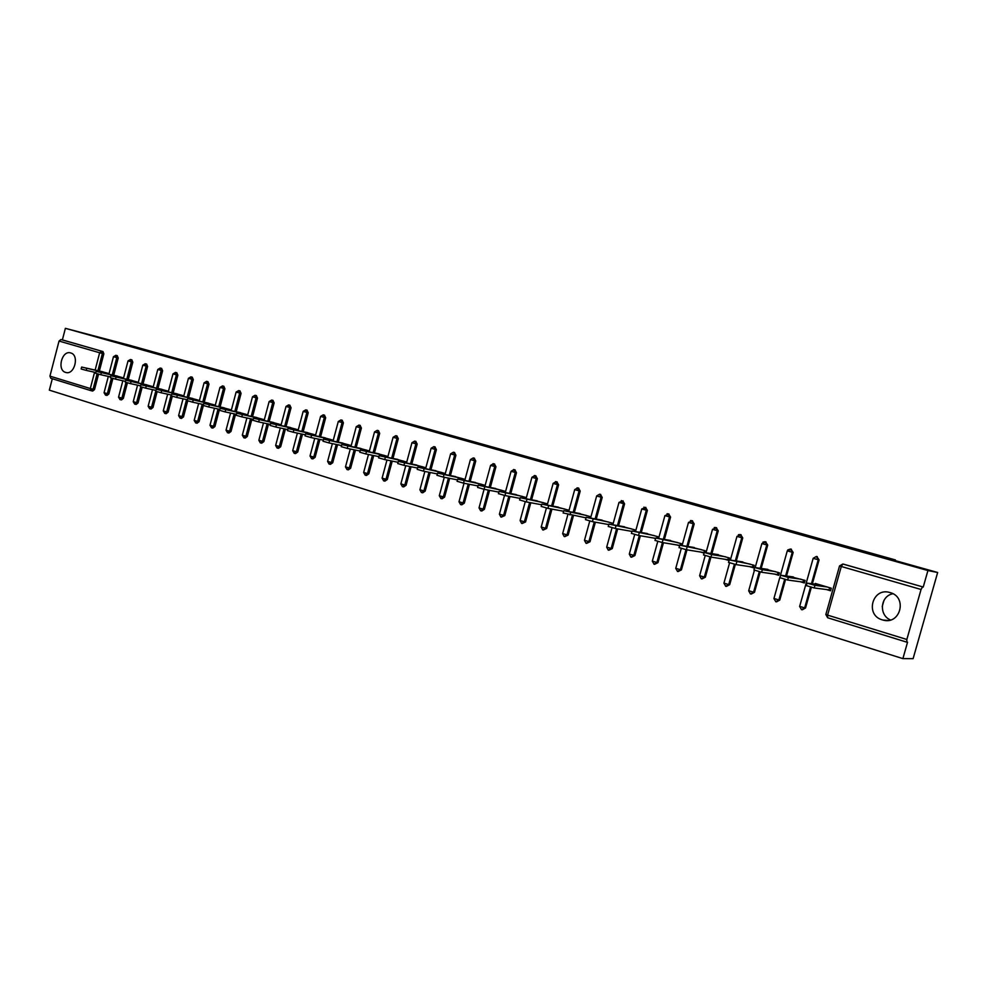 <?xml version="1.0" encoding="UTF-8"?>
<svg xmlns="http://www.w3.org/2000/svg" width="987" height="987" viewBox="0 0 987 987"><rect width="100%" height="100%" fill="white"/><g stroke="black" fill="none" stroke-linecap="round" stroke-linejoin="round"><path stroke-width="1.48" d="M65.635 372.407L65.771 372.444C74.543 375.368 79.663 355.036 70.694 352.939L70.645 352.927C61.885 349.966 56.691 370.187 65.635 372.407M882.366 619.885L882.958 620.046C900.391 625.302 907.769 596.987 890.101 592.582L889.892 592.521C872.422 587.006 864.674 615.222 882.366 619.885M892.927 593.742C880.318 595.963 878.529 615 890.484 619.972M91.038 390.667L50.806 378.268L49.942 376.133L59.035 341.058L60.91 339.54L62.378 339.898L65.389 328.326L129.939 345.376L895.431 559.95L885.623 557.902L937.65 572.497L913.111 658.674L902.883 658.625L907.559 642.179L906.806 642.155L906.843 639.477L921.056 589.473L841.306 566.489L827.587 615.123L906.843 639.477M52.311 378.737L49.35 390.149L902.883 658.625M704.187 552.683L704.274 550.475M728.813 560.011L727.851 559.728L728.418 557.655M753.562 567.389L752.439 567.056L753.019 564.959M778.78 574.903L777.485 574.52L778.077 572.398M804.479 582.564L803.011 582.12L803.615 579.986M882.218 606.536L883.97 600.367M895.246 560.591L895.431 559.95M843.132 564.108L923.24 587.043L927.928 570.548L937.65 572.497M842.824 564.046L839.53 565.933L841.306 566.489L842.824 564.046L843.663 564.194L923.24 587.043M922.512 586.932L921.056 589.473M830.659 590.362L829.018 589.881L829.635 587.721M65.389 328.326L927.928 570.548M815.077 584.082L815.262 583.453L831.276 588.203L830.548 590.769L826.403 589.535M62.378 339.898L102.969 351.557L103.845 353.839L99.379 371.001M98.552 374.172L94.542 389.557L92.716 391.049L91.396 390.766M112.876 378.477L108.841 393.961L106.991 395.442L105.646 395.158M117.243 355.653L118.23 357.985L113.715 375.27M127.422 382.833L123.338 398.415L121.475 399.908L120.143 399.624M131.814 359.836L132.813 362.18L128.261 379.6M142.165 387.249L138.057 402.93L136.169 404.436L134.837 404.164M146.594 364.08L147.606 366.448L143.016 383.992M157.118 391.728L152.985 407.52L151.023 409.013M161.584 368.385L162.621 370.779L157.982 388.446M172.306 396.268L168.123 412.171L166.149 413.676M176.796 372.753L177.857 375.159L173.169 392.974M187.715 400.87L183.496 416.884L181.485 418.402M192.231 377.182L193.304 379.613L188.579 397.564M203.359 405.521L199.09 421.683L197.067 423.201M207.887 381.685L208.997 384.128L204.223 402.215M219.472 409.321L214.919 426.544L212.859 428.074M223.79 386.25L224.913 388.718L220.101 406.94M235.585 414.145L230.995 431.479L228.947 433.034L227.713 432.787M239.927 390.877L241.075 393.381L236.214 411.739M251.932 419.043L247.305 436.488L245.232 438.055L244.011 437.809M256.312 395.577L257.484 398.106L252.573 416.613M268.526 424.015L263.874 441.584L261.728 443.138M272.943 400.352L274.139 402.906L269.18 421.56M285.391 429.074L280.69 446.741L278.507 448.308M289.833 405.201L291.054 407.779L286.057 426.581M302.503 434.206L297.766 451.997L295.557 453.564M306.994 410.136L308.228 412.726L303.182 431.677M319.899 439.412L315.112 457.326L312.879 458.893M324.415 415.132L325.673 417.748L320.578 436.859M337.554 444.705L332.73 462.73L330.46 464.322M342.107 420.215L343.402 422.855L338.245 442.127M355.493 450.084L350.632 468.233L348.337 469.824M360.082 425.372L361.402 428.05L356.196 447.469M373.728 455.562L368.817 473.822L366.485 475.426M378.342 430.616L379.699 433.318L374.443 452.91M392.246 461.114L387.299 479.497L384.93 481.101M396.91 435.946L398.292 438.672L392.974 458.424M411.073 466.765L406.089 485.271L403.683 486.887M415.774 441.362L417.18 444.113L411.813 464.038M430.209 472.514L425.175 491.131L422.732 492.76M434.946 446.864L436.39 449.653L430.961 469.75M449.665 478.35L444.594 497.09L442.114 498.731M454.439 452.465L455.908 455.266L450.417 475.549M469.442 484.296L464.322 503.16L461.805 504.801M474.253 458.153L475.759 460.991L470.207 481.446M489.552 490.342L484.383 509.317L481.829 510.97M494.401 463.939L495.943 466.802L490.329 487.455M509.995 496.486L504.789 515.584L501.396 517.126M514.893 469.824L516.472 472.724L510.797 493.549M530.796 502.741L525.553 521.963L522.148 523.517M535.731 475.808L537.36 478.732L531.611 499.767M551.955 509.107L546.662 528.452L543.269 530.031M556.927 481.903L558.593 484.851L552.782 506.084M573.484 515.596L568.142 535.053L564.761 536.644M578.505 488.096L580.208 491.082L574.335 512.512M595.395 522.197L590.004 541.764L586.623 543.381M600.454 494.401L602.206 497.423L596.259 519.051M617.677 528.909L612.261 548.599L608.88 550.228M622.785 500.804L624.586 503.863L618.565 525.713M640.378 535.756L634.9 555.558L631.532 557.211M645.523 507.343L647.373 510.427L641.279 532.499M663.474 542.739L657.959 562.639L654.603 564.317M668.668 513.98L670.568 517.114L664.399 539.408M686.989 549.845L681.437 569.844L678.094 571.547M692.232 520.754L694.194 523.924L687.939 546.453M718.351 554.657L704.237 552.486L711.676 554.583L705.347 577.198L702.028 578.913M716.241 527.65L718.252 530.846L711.911 553.621M735.34 564.453L729.701 584.674L726.407 586.414M740.682 534.67L742.755 537.915L736.327 560.924M760.2 571.929L754.5 592.299L751.243 594.063M765.579 541.826L767.713 545.108L761.199 568.376M785.541 579.542L779.779 600.059L776.559 601.848M790.945 549.105L793.153 552.424L786.54 575.964M811.363 587.29L805.54 607.98L802.369 609.781M816.792 556.532L819.074 559.9L812.375 583.712M800.297 581.75L804.356 582.959L805.071 580.418L789.193 576.346M774.672 574.113L778.669 575.31L779.372 572.781L763.802 568.759M749.528 566.624L753.451 567.784L754.142 565.292L738.868 561.319M724.853 559.259L728.702 560.406L729.393 557.939L714.403 554.015M704.607 552.449L705.088 550.721L690.382 546.86M700.634 552.041L704.076 553.065M680.783 545.268L681.24 543.627L666.793 539.815M676.86 544.947L679.587 545.762M657.379 538.211L657.811 536.669L643.623 532.918M653.505 537.989L655.541 538.594M634.394 531.302L634.801 529.834L620.872 526.133M630.557 531.154L631.939 531.561M611.804 524.516L612.199 523.11L598.517 519.47M608.029 524.43L608.757 524.652M589.621 517.854L589.992 516.522L576.556 512.919M585.896 517.83L563.158 512.956M567.821 511.315L568.167 510.032L554.978 506.491M546.391 504.888L546.724 503.666L533.757 500.175M525.331 498.571L525.652 497.399L512.907 493.956M504.628 492.365L504.937 491.242L492.402 487.862M484.272 486.27L484.568 485.197L472.242 481.853M464.26 480.274L464.532 479.238L452.428 475.956M444.569 474.377L444.841 473.39L432.923 470.145M425.2 468.591L425.459 467.628L413.75 464.433M406.15 462.891L406.397 461.965L394.874 458.819M387.41 457.289L387.644 456.401L376.306 453.292M368.965 451.775L369.2 450.911L358.034 447.851M350.817 446.346L351.039 445.519L340.059 442.509M332.952 441.016L333.162 440.214L322.354 437.241M315.359 435.76L315.569 434.983L304.934 432.059M298.247 429.838L287.772 426.952M281.147 424.755L270.882 421.918M264.306 419.746L254.251 416.97M247.725 414.824L237.867 412.097M231.377 409.963L221.717 407.298M215.289 405.188L205.827 402.573M199.436 400.475L190.158 397.909M183.816 395.836L174.724 393.32M168.432 391.259L159.512 388.792M153.256 386.756L144.521 384.338M138.316 382.314L129.741 379.933M123.572 377.935L115.171 375.603M109.051 373.617L100.81 371.334M819.37 584.674L807.033 583.107L814.954 585.34L827.118 586.969M814.954 585.34L814.213 587.956L806.33 585.599M814.213 587.956L829.018 589.881M793.4 576.951L780.594 575.224L788.379 577.432L801 579.209M788.379 577.432L787.651 580.023L779.903 577.703M787.651 580.023L803.011 582.12M767.911 569.388L754.648 567.5L762.322 569.659L775.375 571.596M762.322 569.659L761.606 572.238L753.969 569.955M761.606 572.238L777.485 574.52M742.903 561.948L729.208 559.925L750.231 564.132M736.758 562.047L736.055 564.601L728.529 562.356M736.055 564.601L752.439 567.056M727.851 559.728L710.973 557.1L703.571 554.904M711.676 554.583L725.544 556.791M694.256 547.501L679.747 545.194L701.313 549.599M687.075 547.254L686.372 549.747L679.081 547.588M686.372 549.747L703.706 552.535M670.592 540.469L655.689 538.038L677.526 542.529M662.919 540.062L662.228 542.529L655.035 540.407M680.092 545.145L680.574 543.43M662.228 542.529L679.685 545.416M647.361 533.56L632.087 531.006L654.159 535.583M639.206 532.992L638.527 535.447L631.433 533.362M656.836 538.125L657.28 536.509M638.527 535.447L655.602 538.347M624.537 526.787L608.905 524.097L631.224 528.773M615.937 526.059L615.259 528.489L608.263 526.441M633.987 531.228L634.407 529.711M615.259 528.489L631.976 531.401M602.107 520.124L586.142 517.324L608.683 522.074M593.076 519.261L592.41 521.667L585.513 519.643M611.545 524.467L611.94 523.036M592.41 521.667L608.782 524.566M580.085 513.573L563.787 510.661L586.537 515.485M589.498 517.83L589.868 516.485M558.432 507.145L541.826 504.123L564.774 509.021M548.575 505.998L547.933 508.367L541.209 506.405M547.933 508.367L563.626 511.254M537.162 500.816L520.248 497.695L543.393 502.667M526.91 499.545L526.268 501.902L519.631 499.965M526.268 501.902L541.653 504.764M516.25 494.61L499.052 491.378L522.37 496.424M505.628 493.204L504.999 495.536L498.435 493.623M504.999 495.536L520.063 498.386M495.684 488.503L478.214 485.172L501.717 490.292M484.716 486.973L484.086 489.293L477.609 487.405M488.331 490.107L483.161 509.107L479.016 507.947L484.086 489.293L498.854 492.118M475.475 482.495L457.734 479.077L481.397 484.247M464.149 480.854L463.532 483.149L457.129 481.286M463.532 483.149L478.004 485.962M455.587 476.585L437.599 473.081L461.422 478.313M443.94 474.833L443.323 477.103L437.007 475.278M443.323 477.103L457.512 479.892M436.044 470.774L417.797 467.184L441.769 472.477M424.065 468.911L423.46 471.169L417.217 469.356M423.46 471.169L437.364 473.933M416.81 465.062L398.341 461.385L422.448 466.74M404.534 463.1L403.93 465.333L397.749 463.545M403.93 465.333L417.563 468.06M397.884 459.436L379.193 455.686L403.436 461.089M385.312 457.376L384.72 459.584L378.613 457.832M384.72 459.584L398.094 462.298M379.267 453.909L360.354 450.072L384.733 455.525M366.411 451.75L365.819 453.946L359.786 452.206M365.819 453.946L378.934 456.623M360.958 448.468L341.835 444.557L366.325 450.06M347.819 446.21L347.239 448.382L341.268 446.667M347.239 448.382L360.095 451.034M342.921 443.114L323.6 439.129L348.214 444.681M329.522 440.757L328.955 442.916L323.045 441.226M328.955 442.916L341.564 445.544M325.179 437.833L305.662 433.786L330.386 439.388M311.534 435.403L310.954 437.537L305.106 435.872M310.954 437.537L323.329 440.128M307.71 432.651L288.019 428.518L312.83 434.169M293.818 430.122L293.25 432.244L287.464 430.591M293.25 432.244L305.39 434.811M290.511 427.531L270.635 423.349L295.557 429.037M276.385 424.928L275.817 427.038L270.093 425.409M275.817 427.038L287.735 429.567M273.572 422.498L253.536 418.254L278.544 423.978M259.223 419.82L258.668 421.918L252.993 420.302M258.668 421.918L270.364 424.41M256.891 417.55L236.695 413.245L261.789 419.006M242.321 414.787L241.778 416.859L236.164 415.268M241.778 416.859L253.252 419.327M240.47 412.665L220.126 408.297L245.282 414.096M225.69 409.827L225.147 411.9L219.583 410.321M225.147 411.9L236.411 414.33M224.296 407.865L203.791 403.436L229.033 409.272M209.306 404.954L208.775 407.002L203.273 405.435M208.775 407.002L219.83 409.395M208.356 403.128L187.715 398.649L213.032 404.51M193.181 400.142L192.638 402.178L187.197 400.636M192.638 402.178L203.507 404.547M192.65 398.464L171.874 393.936L197.252 399.821M177.29 395.417L176.759 397.428L171.356 395.91M176.759 397.428L187.419 399.772M177.179 393.862L156.279 389.285L181.719 395.207M161.634 390.753L161.115 392.752L155.761 391.247M161.115 392.752L171.578 395.059M161.93 389.334L140.907 384.708L166.396 390.655M146.224 386.164L145.694 388.15L140.401 386.657M145.694 388.15L155.983 390.42M146.903 384.868L125.768 380.192L151.307 386.176M131.024 381.636L130.506 383.61L125.263 382.129M130.506 383.61L140.61 385.855M132.085 380.464L110.84 375.751L136.44 381.759M116.059 377.182L115.541 379.131L110.334 377.676M115.541 379.131L125.46 381.352M117.49 376.121L96.134 371.371L121.771 377.404M101.303 372.778L100.797 374.727L95.64 373.283M100.797 374.727L110.532 376.911M103.092 371.852L81.637 367.053L107.324 373.111M86.757 368.447L86.264 370.384L81.131 368.978L81.637 367.053M86.264 370.384L95.825 372.531M906.72 642.13L827.674 617.763L827.587 615.123L825.848 614.407M49.942 376.133L90.323 388.545L94.567 372.247M95.147 370.051L99.65 352.766L59.035 341.058M60.91 339.54L102.969 351.557M103.845 353.839L99.65 352.766L101.513 351.199L102.389 353.494L97.91 370.68M91.162 390.716L90.323 388.545L94.542 389.557M906.732 642.142L827.649 617.751L825.848 614.506L839.555 565.884M819.074 559.9L818.211 559.74L811.499 583.601M810.524 587.055L804.652 607.893L805.54 607.98M801.444 609.67L804.652 607.893L799.655 606.363M801.567 609.707L799.63 606.45L813.165 558.334L818.211 559.74L816.409 556.458L813.177 558.297M793.153 552.424L792.253 552.264L785.64 575.84M784.665 579.307L778.866 599.973L779.779 600.059M767.713 545.108L766.788 544.923L760.261 568.228M759.287 571.707L753.562 592.188L754.5 592.299M742.755 537.915L741.792 537.73L735.364 560.776M734.39 564.231L728.714 584.563L729.701 584.674M718.252 530.846L717.265 530.661L710.911 553.46M709.961 556.89L704.336 577.074L705.347 577.198M694.194 523.924L693.182 523.715L686.915 546.28M685.965 549.673L680.401 569.721L681.437 569.844M670.568 517.114L669.531 516.904L663.35 539.235M662.425 542.566L656.898 562.491L657.959 562.639M647.373 510.427L646.312 510.217L640.205 532.314M639.305 535.583L633.827 555.397L634.9 555.558M624.586 503.863L623.5 503.641L617.467 525.528M616.591 528.724L611.15 548.439L612.261 548.599M602.206 497.423L601.095 497.189L595.136 518.854M594.273 522L588.881 541.592L590.004 541.764M580.208 491.082L579.085 490.847L573.188 512.302M572.349 515.387L567.007 534.868L568.142 535.053M558.593 484.851L557.445 484.605L551.634 505.862M550.795 508.897L545.503 528.267L546.662 528.452M537.36 478.732L536.188 478.485L530.438 499.545M529.624 502.519L524.368 521.765L525.553 521.963M516.472 472.724L515.288 472.465L509.6 493.327M508.798 496.264L503.592 515.387L504.789 515.584M495.943 466.802L494.746 466.543L489.12 487.22M480.607 510.76L483.161 509.107L484.383 509.317M475.759 460.991L474.537 460.719L468.985 481.212M468.208 484.049L463.088 502.938L464.322 503.16M455.908 455.266L454.674 454.995L449.171 475.302M448.419 478.103L443.336 496.868L444.594 497.09M436.39 449.653L435.131 449.369L429.69 469.491M428.95 472.255L423.916 490.909L425.175 491.131M417.18 444.113L415.909 443.829L410.53 463.779M409.802 466.506L404.806 485.036L406.089 485.271M398.292 438.672L397.008 438.376L391.679 458.165M390.963 460.855L386.003 479.263L387.299 479.497M379.699 433.318L378.403 433.022L373.135 452.638M372.42 455.291L367.509 473.575L368.817 473.822M361.402 428.05L360.095 427.741L354.876 447.197M354.173 449.813L349.312 467.986L350.632 468.233M343.402 422.855L342.082 422.547L336.912 441.843M336.222 444.434L331.398 462.484L332.73 462.73M325.673 417.748L324.341 417.439L319.233 436.575M318.554 439.129L313.767 457.067L315.112 457.326M308.228 412.726L306.883 412.406L301.825 431.393M301.158 433.91L296.408 451.725L297.766 451.997M291.054 407.779L289.697 407.458L284.688 426.285M284.022 428.777L279.321 446.482L280.69 446.741M274.139 402.906L272.77 402.585L267.81 421.264M267.156 423.719L262.493 441.312L263.874 441.584M257.484 398.106L256.102 397.773L251.191 416.304M250.538 418.747L245.911 436.217L247.305 436.488M241.075 393.381L239.681 393.048L234.82 411.431M234.178 413.849L229.589 431.196L230.995 431.479M224.913 388.718L223.518 388.385L218.695 406.632M218.065 409.013L213.513 426.261L214.919 426.544M208.997 384.128L207.591 383.795L202.816 401.906M202.187 404.263L197.671 421.387L199.09 421.683M193.304 379.613L191.885 379.279L187.16 397.243M186.543 399.575L182.064 416.6L183.496 416.884M177.857 375.159L176.426 374.826L171.738 392.653M171.133 394.96L166.692 411.875L168.123 412.171M162.621 370.779L161.189 370.433L156.551 388.125M155.724 391.247L151.542 407.212L152.985 407.52M147.606 366.448L146.175 366.103L141.573 383.672M140.746 386.83L136.601 402.634L138.057 402.93M132.813 362.18L131.37 361.834L126.805 379.279M125.991 382.425L121.882 398.106L123.338 398.415M118.23 357.985L116.774 357.639L112.259 374.949M111.445 378.07L107.373 393.653L108.841 393.961M97.096 373.777L93.074 389.248L91.248 390.741M775.708 601.737L778.866 599.973L773.944 598.455M791.389 549.191L787.281 550.882L792.253 552.264L790.488 549.019L787.749 549.956M780.495 575.1L787.293 550.832M754.426 570.264L748.689 590.794L750.416 593.952L753.562 592.188L748.714 590.707M765.986 541.9L761.89 543.566L766.788 544.923L765.061 541.715L762.889 542.134M755.203 567.476L761.902 543.529M725.667 586.315L728.714 584.563L723.94 583.107M741.064 534.744L736.981 536.385L741.792 537.73L740.102 534.559L738.399 534.707M705.212 555.582L699.61 575.717L701.301 578.801L704.336 577.074L699.635 575.643M716.599 527.724L712.515 529.34L717.265 530.661L715.612 527.527L714.243 527.552M706.026 552.671L712.528 529.303M677.452 571.448L680.401 569.721L675.762 568.302M692.578 520.828L688.494 522.419L693.182 523.715L691.566 520.618L690.444 520.581M682.103 545.478L688.507 522.382M653.999 564.219L656.898 562.491L652.321 561.11M668.989 514.054L664.917 515.621L669.531 516.904L667.952 513.832L667.015 513.783M658.613 538.421L664.93 515.584M631.063 557.149L633.827 555.397L629.311 554.04M645.819 507.404L641.76 508.959L646.312 510.217L643.956 507.108M635.529 531.5L641.772 508.922M608.337 550.141L611.15 548.439L606.697 547.094M623.068 500.865L619.009 502.395L623.5 503.641L621.292 500.557M586.204 543.319L588.881 541.592L584.489 540.271M590.596 518.027L596.666 495.967L601.095 497.189L599.615 494.216L596.679 495.93M564.367 536.583L567.007 534.868L562.664 533.572M578.752 488.146L577.617 487.899L574.705 489.638L579.085 490.847L577.087 487.825M568.722 511.476L574.718 489.601M542.899 529.97L545.503 528.267L541.209 526.984M557.174 481.952L556.014 481.693L553.139 483.42L557.445 484.605L555.533 481.631M547.217 505.036L553.139 483.383M521.728 523.443L524.368 521.765L520.137 520.507M535.953 475.857L534.781 475.598L531.931 477.313L536.188 478.485L534.349 475.537M526.083 498.706L531.931 477.276M501.075 517.077L503.592 515.387L499.41 514.141M515.103 469.874L513.919 469.615L511.081 471.305L515.288 472.465L513.524 469.541M494.598 463.989L493.401 463.717L490.588 465.395L494.746 466.543L493.031 463.656M480.681 510.785L479.04 507.886M460.559 504.591L463.088 502.938L459.004 501.729M470.429 459.584L474.537 460.719L473.217 457.931L470.429 459.584L464.791 480.385M440.856 498.509L443.336 496.868L439.301 495.684M445.038 474.476L450.615 453.884L454.674 454.995L453.378 452.231L450.627 453.847M424.866 471.441L419.907 489.786L421.424 492.525L423.916 490.909L419.919 489.725M425.607 468.677L431.122 448.258L435.131 449.369L433.873 446.63L431.134 448.234M402.4 486.653L404.806 485.036L400.858 483.877M411.949 442.744L415.909 443.829L414.676 441.115L411.961 442.707L406.496 462.965M383.635 480.866L386.003 479.263L382.105 478.115L383.696 480.891M393.085 437.303L397.008 438.376L395.787 435.686L393.085 437.303L387.694 457.351M365.165 475.179L367.509 473.575L363.66 472.452M374.529 431.961L378.403 433.022L377.207 430.357L374.529 431.936L369.187 451.824M347.005 469.578L349.312 467.986L345.499 466.863M356.258 426.692L360.095 427.741L358.923 425.101L356.258 426.692L350.99 446.383M332.372 443.632L327.61 461.422L329.078 464.063L331.398 462.484L327.622 461.373M338.282 421.511L342.082 422.547L340.922 419.944L338.282 421.511L333.063 441.029M311.522 458.647L313.767 457.067L310.029 455.969L311.584 458.659M320.59 416.415L324.341 417.439L323.205 414.848L320.59 416.391L315.421 435.773M294.2 453.304L296.408 451.725L292.707 450.652M303.169 411.394L306.883 412.406L305.773 409.852L303.169 411.369L298.049 430.591M280.296 427.988L275.644 445.458L277.088 448.036L279.321 446.482L275.657 445.421M286.02 406.447L289.697 407.458L288.599 404.917L286.02 406.434L280.95 425.483M263.467 422.942L258.853 440.301L260.297 442.855L262.493 441.312L258.865 440.264M269.13 401.586L272.77 402.585L271.696 400.068L269.13 401.561L264.121 420.462M243.801 437.759L245.911 436.217L242.333 435.181L243.851 437.772M252.499 396.799L256.102 397.773L255.053 395.281L252.499 396.774L247.54 415.515M227.504 432.738L229.589 431.196L226.035 430.172M236.115 392.073L239.681 393.048L238.657 390.581L236.115 392.061L231.205 410.641M211.452 427.79L213.513 426.261L209.997 425.249L211.502 427.803M223.901 386.275L222.507 385.942L219.978 387.41L223.518 388.385L222.359 385.905M195.636 422.917L197.671 421.387L194.192 420.388L195.685 422.929M207.998 381.71L206.591 381.364L204.087 382.833L207.591 383.795L206.456 381.34M180.066 418.118L182.064 416.6L178.622 415.613M192.329 377.207L190.91 376.874L188.418 378.329L191.885 379.279L190.787 376.837M183.656 396.466L188.431 378.317M164.718 413.38L166.692 411.875L163.274 410.888L164.755 413.393M176.895 372.778L175.464 372.432L172.984 373.888L176.426 374.826L175.341 372.407M149.58 408.717L151.542 407.212L148.149 406.249M161.683 368.41L160.239 368.065L157.784 369.483L161.189 370.433L160.128 368.04M134.676 404.127L136.601 402.634L133.245 401.672M146.681 364.104L145.237 363.759L142.794 365.165L146.175 366.103L145.126 363.734M119.982 399.599L121.882 398.106L118.551 397.156M131.9 359.86L130.457 359.515L128.026 360.909L131.37 361.834L130.346 359.49M105.498 395.133L107.373 393.653L104.067 392.703M117.33 355.678L115.874 355.32L113.456 356.714L116.774 357.639L115.775 355.295M570.634 512.574L569.968 514.955M887.844 620.453L882.958 620.046M91.088 390.692L50.806 378.268M817.273 556.619L816.397 556.458M779.767 577.691L773.919 598.554L775.831 601.774M729.59 562.861L723.915 583.194L725.778 586.34M736.981 536.385L730.392 559.999M681.277 548.439L675.737 568.389L677.563 571.473M657.786 541.407L652.308 561.184L654.097 564.243M634.703 534.498L629.287 554.114L630.878 557.1M619.009 502.395L612.865 524.702M612.039 527.712L606.684 547.168L608.251 550.117M600.713 494.45L599.602 494.216M589.77 521.037L584.464 540.345L586.019 543.269M567.895 514.474L562.639 533.646L564.182 536.533M546.403 508.021L541.197 527.046L542.727 529.92M525.269 501.68L520.112 520.568L521.63 523.418M511.081 471.305L505.307 492.501M504.505 495.437L499.397 514.202L500.89 517.028M481.903 510.995L480.99 510.834M490.588 465.395L484.876 486.381M461.879 504.813L460.929 504.653M464.026 483.235L458.992 501.791L460.633 504.604M474.451 458.202L473.217 457.931M442.176 498.743L441.201 498.583M444.273 477.289L439.289 495.745L440.918 498.534M454.625 452.502L453.378 452.231M422.806 492.772L421.794 492.599M435.119 446.914L433.861 446.63M403.745 486.899L402.708 486.714M405.756 465.704L400.845 483.926L402.462 486.677M415.946 441.399L414.676 441.115M384.992 481.125L383.931 480.928M397.07 435.983L395.787 435.686M386.966 460.041L382.092 478.164M366.547 475.438L365.461 475.24M368.472 454.489L363.648 472.502L365.227 475.203M378.502 430.653L377.207 430.357M348.386 469.837L347.276 469.639M350.274 449.011L345.487 466.913L347.066 469.602M360.23 425.409L358.923 425.101M330.522 464.334L329.387 464.124M342.255 420.252L340.922 419.944M312.928 458.918L311.781 458.696M324.55 415.169L323.205 414.848M314.742 438.327L310.017 456.019M295.606 453.576L294.434 453.354M297.383 433.12L292.695 450.701L294.249 453.317M307.117 410.16L305.773 409.852M278.568 448.32L277.372 448.086M289.968 405.238L288.599 404.917M261.777 443.151L260.568 442.916M273.066 400.389L271.696 400.068M256.435 395.614L255.053 395.281M246.886 417.957L242.321 435.218M230.563 413.059L226.035 430.209L227.553 432.75M240.038 390.901L238.657 390.581M212.908 428.087L211.65 427.84M219.978 387.422L215.117 405.854M214.487 408.236L209.984 425.286M197.104 423.213L195.833 422.954M204.087 382.845L199.263 401.117M198.646 403.486L194.18 420.425M181.534 418.414L180.251 418.155M183.039 398.81L178.61 415.638L180.103 418.13M166.186 413.689L164.891 413.417M172.984 373.888L168.259 391.876M167.654 394.195L163.262 410.925M151.073 409.025L149.753 408.754M152.504 389.655L148.136 406.286L149.629 408.729M157.784 369.508L153.096 387.36M137.563 385.177L133.233 401.697L134.713 404.139M142.794 365.19L138.155 382.907M122.832 380.76L118.551 397.181L120.019 399.599M128.026 360.934L123.424 378.514M108.323 376.417L104.067 392.74L105.535 395.133M113.456 356.726L108.903 374.184M92.716 391.049L91.359 390.753M806.305 585.723L807.033 583.107M779.866 577.814L780.594 575.224M753.932 570.067L754.648 567.5M728.505 562.467L729.208 559.925M703.546 555.015L704.237 552.486M679.044 547.686L679.747 545.194M655.01 540.506L655.689 538.038M631.409 533.449L632.087 531.006M608.239 526.527L608.905 524.097M585.488 519.73L586.142 517.324M563.133 513.043L563.787 510.661M541.184 506.491L541.826 504.123M519.618 500.039L520.248 497.695M498.423 493.71L499.052 491.378M477.585 487.479L478.214 485.172M457.117 481.36L457.734 479.077M436.982 475.339L437.599 473.081M417.193 469.43L417.797 467.184M397.736 463.619L398.341 461.385M378.601 457.894L379.193 455.686M359.774 452.268L360.354 450.072M341.243 446.729L341.835 444.557M323.033 441.288L323.6 439.129M305.094 435.921L305.662 433.786M287.451 430.653L288.019 428.518M270.08 425.459L270.635 423.349M252.98 420.351L253.536 418.254M236.152 415.317L236.695 413.245M219.57 410.358L220.126 408.297M203.26 405.484L203.791 403.436M187.185 400.685L187.715 398.649M171.343 395.947L171.874 393.936M155.749 391.284L156.279 389.285M140.388 386.694L140.907 384.708M125.25 382.166L125.768 380.192M110.334 377.713L110.84 375.751M95.628 373.308L96.134 371.371"/></g></svg>
